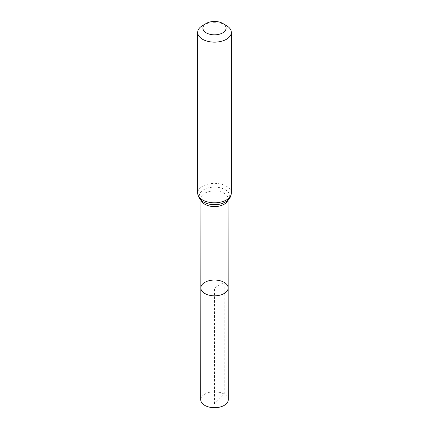 <?xml version="1.0" encoding="UTF-8"?>
<svg xmlns="http://www.w3.org/2000/svg" width="429" height="429" viewBox="0 0 429 429"><rect width="100%" height="100%" fill="white"/><g stroke="black" fill="none" stroke-linecap="round" stroke-linejoin="round"><path stroke-width="0.32" stroke-dasharray="2.15 1.61" d="M200.836 287.929A13.664 7.888 180 0 1 209.277 280.641A13.664 7.888 180 0 1 224.163 282.352A13.664 7.888 180 0 1 228.164 287.929M202.595 25.552A16.833 9.717 180 0 1 226.405 25.552M228.249 399.764A13.749 7.937 0 0 0 214.5 391.827A13.749 7.937 0 0 0 200.751 399.764M214.5 403.85L214.5 287.929L224.163 282.352L224.222 394.154L214.5 403.85M227.799 200.359A13.594 7.851 0 0 0 228.094 198.724A13.594 7.851 0 0 0 224.115 193.179A13.594 7.851 0 0 0 209.298 191.473A13.594 7.851 0 0 0 200.906 198.724A13.594 7.851 0 0 0 201.201 200.359M228.094 200.086L228.094 198.724C227.177 199.994 229.424 200.096 222.49 203.378A15.213 8.784 0 0 0 226.791 190.728A15.213 8.784 0 0 0 204.606 189.232A15.213 8.784 0 0 0 203.743 202.118M231.333 193.088A16.833 9.717 0 0 0 226.405 186.213A16.833 9.717 0 0 0 208.06 184.105A16.833 9.717 0 0 0 197.667 193.088M206.51 203.378L203.957 202.22C199.506 198.788 201.55 199.657 200.906 198.724L200.906 200.086"/><path stroke-width="0.64" d="M228.164 287.929A13.664 7.888 180 0 1 214.5 295.817A13.664 7.888 180 0 1 200.836 287.929A13.664 7.888 0 0 0 204.837 293.506A13.664 7.888 0 0 0 219.734 295.216A13.664 7.888 0 0 0 228.164 287.929A13.664 7.888 0 0 0 214.5 280.04A13.664 7.888 0 0 0 200.836 287.929L200.751 399.764A13.749 7.937 0 0 0 204.778 405.378A13.749 7.937 0 0 0 219.766 407.1A13.749 7.937 0 0 0 228.249 399.764L228.094 200.086M226.405 25.552L222.694 23.407A11.588 6.692 180 0 1 222.694 32.872A11.588 6.692 180 0 1 206.306 32.872A11.588 6.692 180 0 1 206.306 23.407A11.588 6.692 180 0 1 222.694 23.407L226.405 25.552A16.833 9.717 180 0 1 231.333 32.422A16.833 9.717 180 0 1 214.5 42.144A16.833 9.717 180 0 1 197.667 32.422A16.833 9.717 180 0 1 202.595 25.552L206.306 23.407M201.201 200.359A13.594 7.851 0 0 0 204.885 204.279A13.594 7.851 0 0 0 218.361 206.252A13.594 7.851 0 0 0 227.799 200.359M203.743 202.118A15.213 8.784 0 0 0 206.51 203.378A15.213 8.784 0 0 0 222.49 203.378L226.276 201.517C227.697 200.643 231.017 198.171 231.333 193.088A16.833 9.717 0 0 1 220.94 202.064A16.833 9.717 0 0 1 202.595 199.957A16.833 9.717 0 0 1 197.667 193.088C198.53 197.828 200.482 200.804 203.528 202.016L206.51 203.378M200.906 200.086L200.836 287.929M197.667 32.422L197.667 193.088M231.333 32.422L231.333 193.088"/></g></svg>
